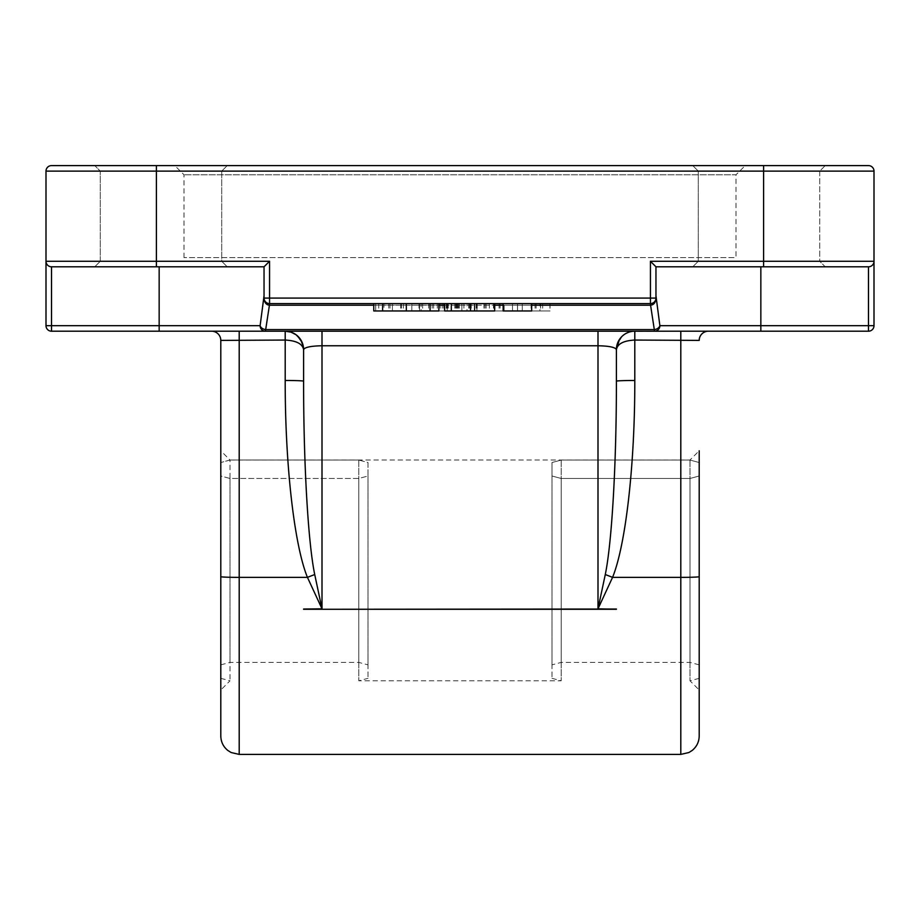 <?xml version="1.0" encoding="UTF-8"?>
<svg xmlns="http://www.w3.org/2000/svg" width="920" height="920" viewBox="0 0 920 920"><rect width="100%" height="100%" fill="white"/><g stroke="black" fill="none" stroke-linecap="round" stroke-linejoin="round"><path stroke-width="0.69" stroke-dasharray="4.6 3.45" d="M699.2 462.53L690 460.058L561.2 460.058L552 462.53L552 476.008L561.2 478.469L690 478.469L699.2 476.008L699.2 462.53L699.2 476.008L690 478.469L561.2 478.469L552 476.008L552 462.53L561.2 460.058L690 460.058L699.2 462.53L699.2 678.339L699.2 462.53M552 476.008L552 664.861L552 476.008M552 462.53L552 678.339L552 462.53M561.2 478.469L561.2 662.4L561.2 478.469M690 478.469L690 662.4L690 478.469M699.2 476.008L699.2 664.861L699.2 476.008M561.2 460.058L561.2 680.8L561.2 460.058M690 460.058L690 680.8L690 460.058M230 460.058L358.8 460.058L230 460L220.8 462.53L230 460.058L230 680.8L230 460.058M358.8 460.058L358.8 680.8L358.8 460.058L368 462.53L368 476.008L358.8 478.469L230 478.469L220.8 476.008L220.8 462.53L220.8 476.008L230 478.469L358.8 478.469L368 476.008L368 462.53L358.8 460.058M368 476.008L368 664.861L368 476.008M368 462.53L368 678.339L368 462.53M358.8 478.469L358.8 662.4L358.8 478.469M230 478.469L230 662.4L230 478.469M220.8 476.008L220.8 664.861L220.8 476.008M220.8 462.53L220.8 678.339L220.8 462.53M300.529 339.434L303.6 349.6L302.45 343.195L299.828 338.445L295.32 334.236L290.018 331.844L285.2 331.2L239.2 331.2L285.2 331.2A18.4 18.4 0 0 1 303.6 349.6C302.484 343.815 296.355 340.63 285.2 340.055L285.2 331.2M616.4 349.312L617.55 343.195L620.851 337.594L625.508 333.718L631.89 331.43L680.8 331.2L680.8 340.055L634.8 340.055C623.645 340.63 617.515 343.815 616.4 349.6L616.4 381.179A18.4 0.701 0 0 1 634.8 380.478C634.926 464.243 625.807 544.928 612.559 577.369L598 608.81L605.279 574.54A18.4 0.644 21.7 0 1 612.559 577.369L680.8 577.369L680.8 340.055L699.2 340.4A9.2 9.2 0 0 1 708.4 331.2L634.8 331.2C628.314 331.395 623.208 334.132 619.47 339.434L616.4 349.6C615.284 347.277 609.155 345.989 598 345.759L322 345.759C310.845 345.989 304.716 347.277 303.6 349.6L303.6 381.179A18.4 0.701 180 0 0 285.2 380.478L285.2 340.055L220.8 340.4A9.2 9.2 0 0 0 211.6 331.2L239.2 331.2L211.6 331.2M220.8 576.667L220.8 450.8L220.8 576.667A18.4 0.701 180 0 0 239.2 577.369L307.441 577.369C294.193 544.928 285.073 464.243 285.2 380.478M220.8 678.339L230 680.8L220.8 690L220.8 450.8L230 460L690 460L699.2 450.8L699.2 736M680.8 331.2L708.4 331.2M699.2 570.4L699.2 690L699.2 570.4M322 331.2L322 608.81L307.441 577.369A18.4 0.644 158.3 0 1 314.721 574.54L322 608.81L303.6 609.04L616.4 609.04L598 608.81L598 331.2L322 331.2L598 331.2M868.48 165.6A5.52 5.52 0 0 1 874 171.12L46 171.12A5.52 5.52 0 0 1 51.52 165.6L868.48 165.6A5.52 5.52 0 0 1 874 171.12L874 325.68A5.52 5.52 0 0 1 868.48 331.2L239.2 331.2L239.2 754.4M94.76 266.8L100.28 261.28L100.28 171.12L94.76 165.6L100.28 171.12L100.28 261.28L221.72 261.28L221.72 171.12L227.24 165.6L94.76 165.6L227.24 165.6L94.76 165.6L227.24 165.6L221.72 171.12L100.28 171.12L221.72 171.12L100.28 171.12L221.72 171.12L221.72 261.28L100.28 261.28L221.72 261.28L100.28 261.28L94.76 266.8L227.24 266.8L94.76 266.8L227.24 266.8L94.76 266.8L159.16 266.8L159.16 325.68L260.118 325.68A5.52 3.829 -164.3 0 0 265.443 329.578L265.443 331.2A5.52 5.313 90 0 1 260.118 325.68L264.04 298.08L264.04 266.8L51.52 266.8C48.173 266.466 46.333 264.627 46 261.28C46.333 264.627 48.173 266.466 51.52 266.8L51.52 325.68L159.16 325.68L159.16 331.2L51.52 331.2A5.52 5.52 0 0 1 46 325.68L51.52 325.68L51.52 331.2M605.279 574.54C611.904 542.673 616.469 463.438 616.4 381.179L616.4 349.6A18.4 18.4 0 0 1 634.8 331.2L634.8 380.478M303.6 381.179C303.531 463.438 308.096 542.673 314.721 574.54M303.6 609.04L616.4 609.04M264.04 298.264L264.04 298.08A5.52 2.932 180 0 0 264.029 297.919C264.247 302.381 266.052 304.808 269.422 305.221L265.443 329.578L654.557 329.578A5.52 3.829 164.3 0 0 659.881 325.68A5.52 5.313 -90 0 1 654.557 331.2L650.578 305.221L269.422 305.221L269.491 303.6L650.509 303.6L650.578 305.221C653.959 304.784 655.753 302.346 655.971 297.919A5.52 2.932 0 0 0 655.96 298.08L655.96 295.791L655.96 298.08A5.52 5.52 0 0 1 650.44 303.6L269.56 303.6A5.52 5.52 0 0 1 264.04 298.08L264.04 298.08C264.293 301.334 266.11 303.174 269.491 303.6C266.11 303.151 264.293 301.311 264.04 298.08L264.04 266.8L269.56 261.28L269.491 303.6M650.509 303.6C653.89 303.151 655.707 301.311 655.96 298.08L655.96 298.08C655.707 301.334 653.89 303.174 650.509 303.6L269.56 303.6L269.56 305.221M517.546 303.6L484.978 303.6L517.546 303.6L517.546 310.96L550.045 310.96L484.978 310.96L517.546 310.96L517.546 303.6M467.026 303.6L432.193 303.6L476.928 303.6L442.209 303.6L467.026 303.6L467.026 310.96L474.294 310.96L444.636 310.96M421.095 303.6L375.705 303.6L421.095 303.6L421.095 310.96L375.705 310.96L421.095 310.96L421.095 303.6M825.24 165.6L692.76 165.6L825.24 165.6L692.76 165.6L825.24 165.6L819.72 171.12L698.28 171.12L819.72 171.12L819.72 261.28L698.28 261.28L819.72 261.28L698.28 261.28L819.72 261.28L825.24 266.8L692.76 266.8L825.24 266.8L692.76 266.8L825.24 266.8L819.72 261.28L819.72 171.12L698.28 171.12L819.72 171.12L825.24 165.6M745.2 165.6L174.8 165.6L745.2 165.6L736 174.8L184 174.8L736 174.8L736 257.6L184 257.6L736 257.6M531.656 303.6L531.656 310.96L531.656 303.6L503.148 303.6L531.656 303.6L531.656 310.96L503.148 310.96L512.509 310.96L503.148 310.96L503.148 303.6M494.672 303.6L444.636 303.6L494.672 303.6L494.672 310.96L432.193 310.96L467.026 310.96M373.773 303.6L438.851 303.6L373.773 303.6M760.84 331.2L760.84 325.68L659.881 325.68L655.96 295.791L655.96 266.8L655.96 298.229M264.04 298.08L655.96 298.08M650.44 305.221L650.44 261.28L655.96 266.8L868.48 266.8C871.826 266.466 873.666 264.627 874 261.28C873.666 264.627 871.826 266.466 868.48 266.8A5.52 5.52 0 0 0 874 261.28L763.6 261.28L763.6 165.6M868.48 331.2L868.48 325.68L874 325.68M46 325.68L46 261.28L269.56 261.28M760.84 266.8L760.84 325.68L868.48 325.68L868.48 266.8L655.96 266.8L868.48 266.8A5.52 5.52 0 0 0 874 261.28M159.16 266.8L51.52 266.8A5.52 5.52 0 0 1 46 261.28L46 171.12M264.04 295.791L264.04 266.8M221.72 261.28L227.24 266.8L221.72 261.28M522.284 303.6L522.284 310.96L522.284 303.6M512.509 303.6L512.509 310.96L512.509 303.6M493.959 303.6L493.959 310.96M454.836 303.6L454.836 310.96M477.204 303.6L477.204 310.96M489.371 303.6L489.371 310.96M494.143 303.6L494.143 310.96M447.499 303.6L447.522 310.96M448.212 303.6L448.212 310.96M483.943 303.6L483.943 310.96M383.973 303.6L428.651 303.6L383.973 303.6L383.973 310.96L428.651 310.96L383.973 310.96M428.651 303.6L428.651 310.96M438.851 310.96L373.773 310.96M430.019 303.6L430.019 310.96M382.605 303.6L382.605 310.96M388.769 303.6L388.769 310.96M411.849 303.6L411.849 310.96L411.849 303.6M419.014 303.6L419.014 310.96M419.543 303.6L419.543 310.96L419.543 303.6M378.752 303.6L378.752 310.96M382.57 303.6L382.57 310.96M392.414 303.6L392.414 310.96L392.414 303.6M375.705 303.6L375.705 310.96L375.705 303.6M474.294 303.6L474.294 310.96L474.341 303.6M474.892 303.6L474.892 310.96L474.892 303.6M440.185 303.6L440.185 310.96M433.619 303.6L433.619 310.96M447.223 303.6L447.223 310.96L447.223 303.6M437.322 303.6L437.322 310.96M432.193 303.6L432.193 310.96M476.928 303.6L476.928 310.96L476.928 303.6M476.203 303.6L476.203 310.96M446.269 303.6L446.269 310.96M442.209 303.6L442.209 310.96M461.897 303.6L461.897 310.96L461.897 303.6M443.647 303.6L443.647 310.96M504.125 310.96L539.971 310.96L504.125 310.96L504.125 303.6L539.971 303.6L539.971 310.96M539.971 303.6L504.125 303.6M535.072 303.6L535.072 310.96M495.052 303.6L531.082 303.6L495.052 303.6L495.052 310.96L531.082 310.96L495.052 310.96M531.082 303.6L531.082 310.96M500.066 303.6L500.066 310.96M536.096 303.6L536.096 310.96M542.65 303.6L542.65 310.96M549.93 303.6L549.93 310.96M540.626 303.6L540.626 310.96M550.045 303.6L550.045 310.96M499.111 303.6L499.111 310.96M493.442 303.6L493.442 310.96M486.105 303.6L486.105 310.96M494.58 303.6L494.58 310.96M484.978 303.6L484.978 310.96M655.96 295.791L655.96 266.8M699.2 576.667A18.4 0.701 0 0 1 680.8 577.369L680.8 754.4M156.4 266.8L156.4 165.6M650.44 261.28L763.6 261.28L763.6 266.8M373.773 305.221L438.851 305.221M444.636 305.221L494.672 305.221M503.148 305.221L531.656 305.221M471.235 303.6L471.235 310.96M463.898 303.6L463.898 310.96M469.384 303.6L469.384 310.96M468.728 303.6L468.728 310.96M459.241 303.6L459.241 310.96M422.625 303.6L422.625 310.96M406.284 303.6L406.284 310.96M389.999 303.6L389.999 310.96M406.341 303.6L406.341 310.96M403.328 303.6L403.328 310.96M401.419 303.6L401.419 310.96M400.695 303.6L400.695 310.96M455.687 303.6L455.687 310.96M438.69 303.6L438.69 310.96M456.826 303.6L456.826 310.96M457.424 303.6L457.424 310.96M446.625 303.6L446.625 310.96M457.723 303.6L457.723 310.96M458.608 303.6L458.608 310.96M456.469 303.6L456.469 310.96M517.477 303.6L517.477 310.96L517.477 303.6M699.2 664.861L690 662.4L561.2 662.4L552 664.861M552 678.339L561.2 680.8L358.8 680.8L368 678.339M699.2 678.339L690 680.8L699.2 690M220.8 664.861L230 662.4L358.8 662.4L368 664.861M302.99 344.942L303.6 349.312M622.369 336.03L617.009 344.942M698.28 171.12L692.76 165.6L698.28 171.12L698.28 261.28L692.76 266.8L698.28 261.28L698.28 171.12M184 257.6L184 174.8L174.8 165.6"/><path stroke-width="1.38" d="M220.8 450.8L220.8 340.4L285.2 340.055C296.355 340.63 302.484 343.815 303.6 349.6A18.4 18.4 0 0 0 285.2 331.2L290.95 332.12L296.125 334.788L300.529 339.434L302.99 344.942M220.8 576.667A18.4 0.701 0 0 0 239.2 577.369L239.2 754.4L231.104 752.525L227.7 750.363C223.226 746.614 220.927 741.831 220.8 736L220.8 340.4A9.2 9.2 0 0 0 211.6 331.2M314.721 574.54C308.096 542.673 303.531 463.438 303.6 381.179L303.6 349.6L303.6 381.179A18.4 0.701 0 0 0 285.2 380.478C285.073 464.243 294.193 544.928 307.441 577.369L322 608.81L314.721 574.54A18.4 0.644 -21.7 0 0 307.441 577.369L239.2 577.369L239.2 331.2L159.16 331.2L868.48 331.2A5.52 5.52 0 0 0 874 325.68L874 261.28L650.44 261.28L650.44 303.6A5.52 5.52 0 0 0 655.96 298.08A5.52 2.932 180 0 1 655.971 297.919L655.96 295.791L655.971 297.919C655.753 302.381 653.947 304.808 650.578 305.221L654.557 331.2A5.52 5.313 -90 0 0 659.881 325.68A5.52 3.829 164.3 0 1 654.557 329.578L265.443 329.578A5.52 3.829 -164.3 0 1 260.118 325.68A5.52 5.313 90 0 0 265.443 331.2L269.422 305.221L373.773 305.221M220.8 736L220.8 690M605.279 574.54L598 608.81L612.559 577.369A18.4 0.644 -158.3 0 0 605.279 574.54C611.904 542.673 616.469 463.438 616.4 381.179L616.4 349.6C617.515 343.815 623.645 340.63 634.8 340.055L634.8 331.2A18.4 18.4 0 0 0 616.4 349.6L616.4 381.179A18.4 0.701 180 0 1 634.8 380.478L634.8 340.055L699.2 340.4A9.2 9.2 0 0 1 708.4 331.2M680.8 331.2L680.8 754.4L688.896 752.525L692.3 750.363C696.773 746.614 699.073 741.831 699.2 736L699.2 450.8M616.4 609.04L303.6 609.281L616.4 609.281L598 608.81L598 345.759C609.155 345.989 615.284 347.277 616.4 349.6L619.47 339.434M297.631 336.03L302.116 342.412L303.6 349.6C304.716 347.277 310.845 345.989 322 345.759L598 345.759L598 331.2M303.6 349.312L303.6 381.179M51.52 331.2L159.16 331.2L159.16 325.68L46 325.68A5.52 5.52 0 0 0 51.52 331.2L51.52 266.8A5.52 5.52 0 0 1 46 261.28L46 325.68M650.44 261.28L655.96 266.8L655.96 298.08L269.56 298.08L269.56 261.28L264.04 266.8L264.04 298.08A5.52 5.52 0 0 0 269.56 303.6L269.56 298.08L264.04 298.08A5.52 2.932 -0 0 0 264.029 297.919L264.04 295.791L264.029 297.919C264.247 302.346 266.041 304.784 269.422 305.221L269.491 303.6M763.6 165.6L763.6 171.12L874 171.12A5.52 5.52 0 0 0 868.48 165.6L51.52 165.6A5.52 5.52 0 0 0 46 171.12L46 261.28A5.52 5.52 0 0 0 51.52 266.8L264.04 266.8M874 171.12L874 261.28A5.52 5.52 0 0 1 868.48 266.8L868.48 331.2M650.509 303.6L650.578 305.221L650.44 303.6L269.56 303.6L269.56 305.221M874 325.68L760.84 325.68L760.84 331.2M760.84 266.8L760.84 325.68L659.881 325.68L655.96 295.791M264.04 295.791L260.118 325.68L159.16 325.68L159.16 266.8M655.96 266.8L868.48 266.8M51.52 266.8L94.76 266.8M531.656 303.6L531.656 310.96L503.148 310.96L503.148 303.6M494.672 303.6L494.672 310.96L444.636 310.96L444.636 303.6M373.773 303.6L373.773 310.96L438.851 310.96L438.851 303.6M285.2 380.478L285.2 331.2M699.2 576.667A18.4 0.701 180 0 1 680.8 577.369L612.559 577.369C625.807 544.928 634.926 464.243 634.8 380.478M303.6 609.04L322 608.81L322 331.2M156.4 165.6L156.4 171.12L46 171.12A5.52 5.52 0 0 1 51.52 165.6M156.4 266.8L156.4 171.12L763.6 171.12L763.6 266.8M438.851 305.221L444.636 305.221M494.672 305.221L503.148 305.221M531.656 305.221L650.44 305.221M269.56 261.28L46 261.28M451.317 303.6L451.317 310.96M470.522 303.6L470.522 310.96M382.605 303.6L382.605 310.96M406.341 303.6L406.341 310.96M430.077 303.6L430.077 310.96M617.009 344.942L616.4 349.312M239.2 754.4L680.8 754.4"/></g></svg>
